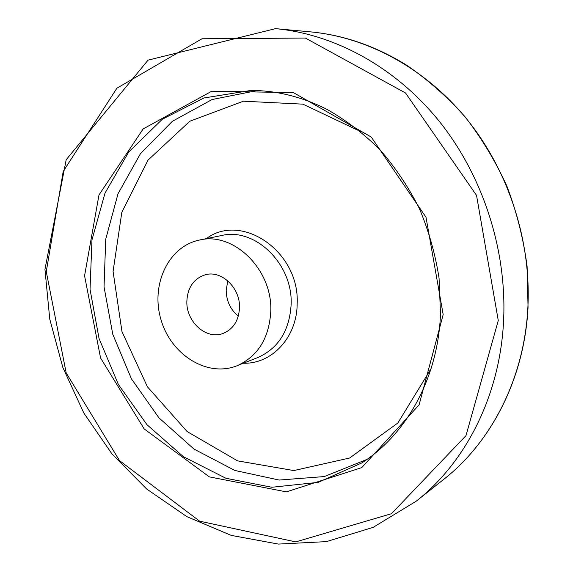 <?xml version="1.0" encoding="UTF-8"?>
<svg xmlns="http://www.w3.org/2000/svg" width="573" height="573" viewBox="0 0 573 573"><rect width="100%" height="100%" fill="white"/><g stroke="black" fill="none" stroke-linecap="round" stroke-linejoin="round"><path stroke-width="0.86" d="M227.775 280.834L226.192 290.375C226.414 300.997 230.446 309.599 238.296 316.189M270.793 311.175C269.217 338.163 257.95 356.363 236.971 365.775C207.333 377.657 171.162 354.923 161.063 319.935C150.384 285.118 168.233 246.304 199.547 240.037C233.483 231.492 272.555 269.425 270.793 311.175M239.514 307.579C238.791 320.687 233.211 329.346 222.782 333.558C206.173 339.918 186.175 321.811 186.841 301.52C187.543 287.524 193.688 278.607 205.284 274.775C221.4 269.947 240.28 287.789 239.514 307.579M199.547 240.037L221.572 235.532C254.863 227.173 292.982 263.881 291.141 304.392C289.537 330.578 278.449 348.284 257.879 357.509L236.971 365.775M206.323 238.655C241.706 211.903 299.951 251.748 297.165 303.855C297.015 337.454 271.817 364.156 243.41 363.232M431.089 368.618L397.841 423.003L349.652 458.013L293.813 470.562L237.559 460.864L187.127 431.555L147.411 386.789L121.963 331.574L113.074 271.437L121.841 212.239L148.027 160.125L189.821 121.232L243.432 101.199L302.924 104.157L360.496 131.496M366.978 459.396L324.275 476.571L279.166 480.052L234.815 470.44L193.975 449.074L158.9 417.803L131.389 378.76L112.781 334.303L104.042 286.908L105.733 239.177L117.995 193.817L140.507 153.593L172.38 121.29L212.046 99.537L257.191 90.563M361.792 462.927L318.273 482.344L271.846 487.265L225.92 478.269L183.489 456.767L146.989 424.722L118.346 384.426L99.022 338.399L90.033 289.301L91.974 239.901L105.009 193.108L128.775 151.902L162.302 119.263L203.866 97.99L250.924 90.441C276.544 90.484 301.828 96.758 326.768 109.264C345.827 120.015 363.569 133.523 379.992 149.775C395.37 167.423 408.499 187.02 419.379 208.565C428.762 230.926 435.315 254.083 439.047 278.027L440.494 313.746C438.223 377.722 406.601 434.277 361.792 462.927M443.18 314.584L419.085 404.882L361.756 467.611L286.4 491.863L209.353 476.886L144.188 428.941L100.576 358.018L84.568 275.778L98.986 194.927L143.157 128.932L211.738 91.214L293.44 92.611L371.254 137.047L426.004 217.26L443.18 314.584M498.274 320.543L465.978 435.645L391.495 513.687L295.725 541.9L199.655 521.179L119.528 460.642L66.182 372.894L46.27 271.638L63.202 171.456L116.878 88.221L201.961 38.771L305.38 38.054L405.534 92.984L476.543 195.4L498.274 320.543M503.61 320.3C500.172 395.284 465.828 462.332 416.191 501.203L373.13 527.375L326.381 541.628L278.363 544.078L231.227 535.397L186.819 516.624L146.674 489.02L112.007 453.988L83.808 412.99L62.858 367.515L49.758 319.111L44.952 269.346L66.21 159.688L148.049 60.144L275.534 28.65C334.575 34.158 395.499 67.034 439.362 121.426C482.967 175.99 506.933 250.021 503.61 320.3M275.534 28.65L310.545 31.866C367.307 37.166 425.488 68.309 467.196 119.628C508.645 171.112 531.25 240.875 527.891 307.321C524.395 378.216 491.462 441.969 443.746 479.357L416.191 501.203M443.746 479.357C491.613 441.847 524.56 378.001 528.048 307.157L527.103 266.395C523.507 239.048 516.825 212.433 507.055 186.533C495.638 161.414 481.649 138.186 465.097 116.849C447.305 96.88 427.823 79.668 406.651 65.207C375.795 46.134 343.764 35.025 310.545 31.866"/></g></svg>
